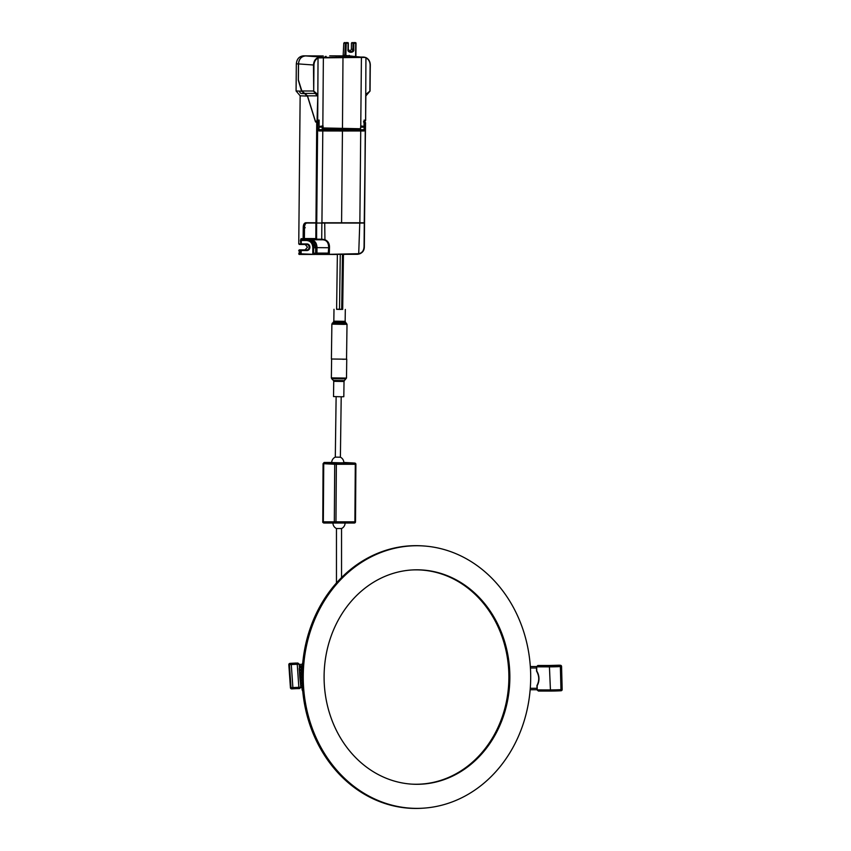 <?xml version="1.0" encoding="UTF-8"?>
<svg xmlns="http://www.w3.org/2000/svg" width="851" height="851" viewBox="0 0 851 851"><rect width="100%" height="100%" fill="white"/><g stroke="black" fill="none" stroke-linecap="round" stroke-linejoin="round"><path stroke-width="1.28" d="M331.507 462.487L324.125 462.465L323.072 463.678L322.774 522.344L323.688 523.014L324.38 523.025L323.337 521.823L324.38 523.025L354.293 523.025A1.213 0.606 -90 0 0 354.899 521.854L355.048 522.674A1.213 1.064 -90 0 1 354.293 523.025A1.213 1.213 0 0 0 355.505 521.823L355.356 521.823M355.75 464.263L355.293 464.284A1.213 0.606 -90 0 0 355.122 463.433A1.213 0.606 -90 0 0 354.707 463.061A1.213 1.064 -86.7 0 1 354.75 463.061L354.75 463.061A1.213 1.064 -86.7 0 1 355.527 463.508M343.815 462.465L354.707 463.061L335.773 463.061A1.213 0.606 90 0 1 336.358 464.263L334.72 464.263L334.326 521.823L354.899 521.833L355.505 521.823L355.899 464.274A1.213 1.213 0 0 0 354.75 463.061L344.825 462.487M354.899 521.854A1.213 0.606 -90 0 0 354.899 521.833L355.293 464.284L336.358 464.284A1.213 0.606 90 0 1 336.358 464.284L335.964 521.833A1.213 0.606 -90 0 1 335.783 522.684A1.213 0.606 -90 0 1 335.358 523.025A1.213 1.032 -90 0 1 334.326 521.854L323.337 521.823L323.731 463.699L324.795 462.487L323.731 463.699L334.72 464.263A1.213 1.032 -87 0 1 335.773 463.061L324.125 462.465M322.667 521.801L323.337 521.823L323.731 463.699L323.072 463.678M344.74 462.487L344.102 462.465M349.718 51.805L351.389 49.209L351.442 43.156L353.569 42.614L353.867 43.231L353.037 43.22L352.984 49.273A2.723 2.383 -87.8 0 1 348.229 49.284M351.984 42.55L356.026 43.231L351.984 42.55L351.442 43.156M353.835 42.55L354.356 43.156L353.835 42.55L355.441 42.614A0.606 0.606 0 0 1 356.026 43.231L355.899 56.443M317.583 254.204L314.647 254.438L312.785 253.215L314.647 254.438L300.829 254.428L300.307 253.821L301.126 253.832L300.829 254.428L300.307 253.821L298.658 253.821L299.18 254.428L299.222 249.886L305.094 249.886L307.498 247.162L305.147 244.439M299.275 244.428L298.754 243.833L300.882 244.492A0.606 0.606 0 0 0 300.924 244.492L300.435 240.365L301.052 238.684L301.797 240.493L301.052 238.684L303.456 238.695L303.552 227.749C303.679 224.76 304.498 223.175 305.998 222.983L316.732 222.771L317.668 123.48A1970.118 31.604 -179.5 0 1 318.997 123.491L318.859 122.799A1970.405 31.604 0.5 0 0 317.093 122.789L317.668 123.48M300.403 243.886L298.754 243.833L300.148 95.801L296.074 90.961L296.329 63.836C296.808 59.017 299.158 56.357 303.381 55.847L323.103 55.943L319.168 55.943L319.157 56.496M329.677 55.858L343.134 55.868L343.783 43.156L346.166 42.55L348.357 43.22L344.315 42.55M346.687 43.156L346.166 42.55L346.687 43.156M312.785 253.215L312.828 247.769C312.583 243.322 310.487 240.897 306.551 240.493L301.797 240.493M306.551 240.493L306.849 239.897C311.221 240.173 313.487 242.801 313.647 247.779L312.828 247.769M309.051 239.546L302.094 239.897L308.881 239.908C313.179 240.216 315.444 242.833 315.668 247.779L310.998 239.801M316.838 254.204L315.615 253.226L313.594 253.226L313.647 247.779L315.668 247.779L315.615 253.226L316.721 254.438L337.368 254.449M300.307 253.821L300.871 249.939L301.158 250.556L298.69 250.492M316.721 254.438L301.126 253.832L301.158 250.556L306.977 250.566C308.732 250.364 309.711 249.258 309.924 247.237C309.764 245.226 308.807 244.12 307.041 243.907L301.222 243.897L301.254 240.386L300.435 240.365M304.839 239.546L303.669 239.759L303.126 238.695L303.233 227.738C303.254 224.685 304.115 223.015 305.796 222.739L306.105 222.983M303.233 227.738L305.254 227.738M318.306 129.703L341.836 129.714L342.442 131.001L318.923 130.958L318.997 123.491M343.666 55.262L352.325 56.166M365.483 123.15L365.249 129.639L364.09 129.639L364.079 130.98L363.505 129.724L318.934 129.682M322.795 130.969L321.933 222.771L341.581 222.781L342.442 131.001L364.079 130.98M365.249 129.639L364.547 222.792L359.707 223.026L364.547 222.792L365.43 128.427M317.731 121.831L319.136 120.097L317.551 120.214L317.785 95.865L317.093 93.897L313.711 91.025L313.966 65.006C314.147 61.634 315.583 59.262 318.295 57.889L363.739 57.421L345.857 55.953L346.197 43.231L348.048 43.231L347.995 49.284C346.995 53.336 354.739 53.209 353.803 49.284L353.867 43.231L355.718 43.231L355.59 56.421M350.059 55.985L349.155 55.347M305.796 222.739L315.976 222.771L316.721 122.129A1971.044 31.615 -179.5 0 1 318.54 122.14L318.859 122.799M341.581 222.781L359.856 222.792L360.718 130.98M343.442 254.449L345.538 254.332M304.626 93.621L301.616 91.174L298.297 80.239L298.446 63.921C298.914 59.07 301.265 56.4 305.498 55.932L303.381 55.847M309.285 56.07L319.168 55.943M321.593 56.517L321.561 55.943L309.285 55.932M335.72 56.102L345.602 55.953L345.591 56.506M330.677 55.9L335.72 55.943M345.602 55.953L343.134 55.868M364.058 122.161A1971.044 31.615 -179.5 0 1 365.292 122.161L365.547 122.81A1970.405 31.604 0.5 0 0 364.058 122.81M316.721 122.129L318.189 121.842L317.178 121.81M296.074 90.961L299.584 91.1A2.425 2.117 -87.8 0 0 301.605 93.514L301.669 93.514A2.425 2.117 -87.8 0 1 301.605 93.514L304.467 93.621M364.015 122.821L364.154 123.501A1970.118 31.604 -179.5 0 1 365.302 123.501L365.43 128.416M341.836 129.714L363.505 129.724M304.552 93.621L307.434 96.078L315.487 121.81L316.37 121.842M363.739 57.421L365.856 57.56C368.621 58.889 370.089 61.378 370.27 65.027L370.057 91.046L365.898 95.886L366.494 94.174L370.015 91.036L366.441 93.918L365.707 95.886L365.622 120.448L364.526 121.842L365.292 122.161M364.154 123.501L364.09 129.639M359.771 223.068L324.72 223.047L324.944 239.705C328.124 241.024 329.635 243.705 329.475 247.737L329.284 254.321L357.207 254.332C361.537 254.002 363.888 251.385 364.271 246.471L364.292 223.068L364.058 246.492C363.909 250.588 362.132 252.981 358.718 253.694L359.771 223.068L364.462 223.068L308.456 223.026M304.392 238.546L315.838 238.578L316.902 239.78L305.435 239.759L304.392 238.546L304.488 227.781C304.615 224.781 305.424 223.196 306.934 223.026L321.859 223.047L321.721 239.205L317.157 239.195L316.604 238.588L316.657 223.047M324.72 223.047L321.859 223.047M316.604 238.588L315.838 238.578L315.902 223.047M305.435 239.759L316.902 239.791L317.157 239.195M321.721 239.205L321.901 239.791C326.348 239.674 328.603 242.29 328.667 247.662L328.273 253.109L316.944 253.087L316.987 247.63L329.475 247.737M358.718 253.694L329.284 254.321L328.273 253.109L329.082 253.204M317.987 254.3L329.284 254.321L317.987 254.3L316.944 253.087M310.2 239.759C314.54 240.003 316.806 242.631 316.987 247.63M324.944 239.705L322.157 239.205M347.995 129.001L347.985 129.692M349.208 129.703L349.218 129.033M349.772 129.054L349.761 129.703M350.357 129.703L350.357 129.075M351.431 129.129L351.431 129.703M346.634 129.692L346.634 128.958M318.955 127.139L322.359 127.15L323.072 125.884L318.965 126.554M360.547 127.161L363.59 127.161L364.026 126.373L360.76 125.927L361.42 57.432L320.827 57.4M315.444 93.078L313.221 91.014L301.85 90.983L304.669 93.397L315.264 93.44L317.295 95.855L307.488 95.823L315.689 122.076L317.061 120.427L317.785 95.865M323.072 125.884L323.05 127.948L360.537 128.746L360.76 125.927M322.231 127.129L322.221 128.873L323.05 127.948M349.325 55.953L365.856 57.56C368.717 59.006 370.196 61.495 370.313 65.027L369.877 91.046L370.121 65.038C370.015 61.655 368.611 59.283 365.93 57.911L365.622 120.448M319.136 120.097L319.082 126.352M313.966 65.006L313.476 65.006C313.732 61.336 315.253 58.847 318.04 57.538L317.7 120.214M304.669 93.397L307.488 95.823M323.252 55.943L321.561 55.943M322.221 128.873L359.707 129.682L360.537 128.746M365.324 120.236L364.079 120.119L364.026 126.373M363.962 57.06L365.877 57.57M318.04 57.538L320.699 57.028L305.583 55.932C301.318 56.379 298.967 59.049 298.531 63.921L298.371 79.866L301.85 90.983M331.656 55.943L352.357 56.389M363.526 57.049L361.207 57.06M347.708 56.528L347.708 55.953L351.378 56.496M307.2 55.932L305.583 55.932M325.156 56.485L326.135 56.379M337.368 254.321L336.613 309.328L339.517 309.402L342.687 309.381L343.442 254.332M336.613 309.2L342.698 309.285M333.464 322.018L333.826 321.167L345.155 321.327L345.495 322.189L333.464 322.018L331.879 324.05L343.549 324.369L332.901 324.157L333.22 323.295L345.708 323.306M331.879 324.05L331.401 359.005L346.538 359.207L347.017 324.263L343.549 324.369L347.017 324.263L345.495 322.189M332.252 323.199L333.22 323.295M342.751 359.313L346.538 359.165M340.794 462.827L343.825 462.742A6.053 6.053 0 0 0 340.389 457.2L335.305 457.125A6.053 6.053 0 0 0 331.709 462.572L340.794 462.827M341.24 396.779L333.528 396.566L333.73 381.333L344.027 381.471L343.815 396.704L341.24 396.779M345.166 378.833L331.699 378.738L333.39 380.471L344.389 380.62L344.027 381.471M331.699 378.738L331.358 377.876L346.495 378.078L332.369 377.972L332.667 378.833M332.954 523.025A6.053 6.053 0 0 0 336.464 528.524L341.549 528.524A6.053 6.053 0 0 0 345.07 523.025M302.062 666.493L302.392 665.769L302.413 667.216L300.541 667.556L300.52 666.493M299.329 665.812L301.882 665.812A0.723 0.723 90 0 0 302.541 665.397M299.222 664.365L301.882 664.365A0.723 0.723 90 0 1 302.584 664.897M298.222 688.629L299.573 688.544L300.807 687.257L300.52 683.066A13.68 1.957 -94 0 1 299.499 668.354L299.212 664.174L297.903 663.046L299.212 664.174L289.436 664.631A1.213 1.159 -95.9 0 1 290.499 663.344A1.213 0.702 86.4 0 1 291.287 664.493L292.882 687.565L300.807 687.246L299.584 688.544L297.722 688.544A1.213 1.202 -90 0 0 298.839 687.246L297.244 664.174A1.213 1.202 90 0 0 295.957 663.057L290.499 663.344L290.414 664.546M298.307 688.629L296.563 688.629A1.213 1.202 -90 0 0 296.648 688.629L298.318 688.629M299.201 668.492L300.807 687.257M536.992 688.289L530.279 688.289M537.024 689.746L530.162 689.746M549.576 665.482L537.864 665.567L536.662 666.854L536.768 671.035A13.68 12.68 79.3 0 1 537.151 685.746L537.258 689.927L538.523 691.055L537.055 689.906L550.033 689.927A14.531 0.947 -1.5 0 0 561.469 689.618L562.171 689.523A1.213 1.213 0 0 1 561.192 690.746A1.213 1.117 -100.7 0 0 562.085 689.555M537.151 685.746L537.034 689.916L536.949 685.661A13.318 12.339 -100.7 0 0 536.566 671.12L536.46 666.833L537.864 665.567L549.852 665.567L549.438 666.854L536.428 666.844L537.864 665.567M536.428 666.844L536.768 671.035M537.034 689.916L538.438 691.055L550.448 691.055M301.956 687.565A119.289 103.301 -90 0 0 302.148 689.81L302.765 691.31M302.765 662.801L302.148 664.301A119.289 103.301 -90 0 0 302.137 664.408M301.722 670.343A119.289 103.301 -90 0 0 301.669 671.45L301.945 672.056M301.988 683.268L301.722 683.874L302.222 683.257M301.892 667.535L301.765 668.886A119.289 103.301 -90 0 1 301.903 667.29M301.86 686.108A119.289 103.301 -90 0 1 301.818 685.512M416.969 784.303A107.247 92.887 90 0 0 509.855 677.056A107.247 92.887 90 0 0 416.969 569.808A107.247 92.887 90 0 0 411.352 570A107.247 92.887 90 0 0 324.093 677.056A107.247 92.887 90 0 0 411.352 784.111A107.247 92.887 90 0 0 416.969 784.303M410.905 784.079A107.183 92.823 90 0 0 416.065 784.239A107.183 92.823 90 0 0 508.887 677.056A107.183 92.823 90 0 0 416.065 569.862A107.183 92.823 90 0 0 410.905 570.032M423.851 545.98L422.766 545.895A131.394 113.789 90 0 0 415.884 545.661A131.394 113.789 90 0 0 302.094 677.056A131.394 113.789 90 0 0 415.884 808.45A131.394 113.789 90 0 0 422.766 808.205L423.851 808.131A131.32 113.726 90 0 0 530.694 677.056A131.32 113.726 90 0 0 423.851 545.98A131.32 113.726 90 0 0 416.969 545.736A131.32 113.726 90 0 0 303.243 677.056A131.32 113.726 90 0 0 416.969 808.376A131.32 113.726 90 0 0 423.851 808.131M336.358 464.263L335.039 463.412M315.806 253.811L316.157 247.779M306.743 244.492L306.817 244.503A2.723 2.383 -87.8 0 0 306.754 244.492L300.914 244.492L306.743 244.492L307.041 243.907M303.881 239.546L303.456 238.695M321.933 222.771L359.707 223.026L316.636 223.005M318.944 128.416L317.614 128.405M346.08 55.336L346.314 55.953M364.366 222.792L359.856 222.792M353.803 49.284L351.389 49.209M300.829 254.428L299.18 254.428L300.829 254.428M306.817 244.503A2.723 2.383 -87.8 0 1 306.69 249.949L299.222 249.886M305.094 249.886L306.977 250.566M301.669 93.514L304.328 93.621M343.783 43.156L345.378 43.22L344.729 55.932M348.282 43.231L347.995 49.284M355.952 43.231L355.824 56.432M299.584 91.1L301.616 91.174M307.434 96.078L300.148 95.801M296.329 63.836L298.446 63.921M363.398 121.863L364.973 121.863M306.934 223.026L308.466 223.026M316.902 239.78L321.901 239.791M364.536 223.068L364.334 246.482C364.409 251.024 362.026 253.641 357.207 254.332L356.526 254.332M365.664 120.353L365.707 95.886M365.856 95.886L365.622 120.268M323.369 57.038L322.837 125.916M298.531 63.921L313.476 65.006L313.711 91.025M342.985 57.102L342.474 127.98M342.474 254.321L341.719 309.402M340.272 254.321L339.517 309.402M297.903 663.046L290.51 663.344A1.213 1.213 0 0 0 290.468 663.344L289.914 663.397A1.213 1.213 0 0 0 288.829 664.695L290.425 687.768A1.213 1.213 0 0 0 291.702 688.885A1.213 0.702 -93.5 0 0 291.712 688.885A1.213 1.159 -95.9 0 1 290.478 687.757L292.01 687.619L292.265 688.831A1.213 1.159 -95.9 0 1 291.031 687.704L289.436 664.631L288.883 664.695A1.213 1.159 -95.9 0 1 289.946 663.397L290.425 663.355M296.51 688.629A1.213 1.202 -90 0 0 296.563 688.629L291.702 688.885M297.722 688.544L296.648 688.629M292.265 688.831A1.213 0.702 -93.6 0 0 292.882 687.565L292.01 687.619M290.478 687.757L288.883 664.684M561.49 666.429L561.49 666.482A1.213 1.117 -100.7 0 0 560.33 665.28L559.011 665.216A1.213 0.883 -87.5 0 1 559.181 665.227M549.544 665.482L558.979 665.216A12.105 0.787 178.5 0 1 549.512 665.482L538.183 665.482M549.852 665.567A13.318 0.862 -1.5 0 0 560.33 665.28A1.213 0.883 -87.5 0 1 560.618 665.312M561.49 666.482L560.873 666.546A14.531 0.947 178.5 0 1 549.438 666.854L550.48 691.055A13.318 0.862 178.5 0 0 560.99 690.767L560.33 665.28M561.054 690.767A1.213 1.117 -100.7 0 0 561.192 690.746A1.213 1.213 0 0 1 561.032 690.767L538.438 691.055M323.688 523.014L324.348 523.025M350.495 51.996L348.304 49.273L348.357 43.22A0.606 0.606 0 0 0 347.772 42.614L346.187 42.55M365.547 122.842L364.228 223.026M299.254 244.428L300.903 244.492M316.189 223.005L305.998 222.983M329.284 254.321L331.858 254.321M345.155 321.327L345.315 309.434M333.826 321.167L333.996 309.275M340.389 457.2L341.208 396.779M335.305 457.125L336.124 396.704M333.39 380.471L333.73 381.333M344.389 380.62L346.495 378.078L346.751 359.207M331.358 377.876L331.613 359.048M341.549 577.563L341.549 528.524M336.464 582.946L336.464 528.524M301.882 664.365L302.594 664.769M302.36 686.108L300.733 686.108M302.339 665.769L299.392 666.812M299.435 667.354L301.722 668.205M300.605 684.257L302.254 684.002M301.807 683.406L300.531 683.172M300.265 681.311L302.137 680.981M302.126 680.406L300.105 680.023M299.924 678.396L302.094 677.949M302.094 677.364L299.786 676.843M299.69 675.503L302.105 674.917M302.116 674.332L299.584 673.652M299.541 672.609L302.179 671.865M301.68 671.237L299.488 670.492M299.488 669.641L302.318 668.812M302.328 685.449L300.701 685.715M302.19 682.428L300.541 682.736L300.52 681.672M302.105 679.406L300.541 679.704L300.52 678.63M302.094 676.375L300.541 676.662L300.52 675.598M302.137 673.332L300.541 673.63L300.52 672.567M302.243 670.28L300.541 670.588L300.52 669.524M302.456 687.565L300.786 687.565M302.073 673.332L302.126 674.003M299.626 688.544L298.371 688.629M299.509 668.375L299.212 664.174M530.428 668.003L536.46 668.003M530.333 666.546L536.47 666.546M536.917 685.629C539.449 680.8 539.332 675.96 536.545 671.12M562.171 689.523L561.575 666.45A1.213 1.213 0 0 0 560.415 665.28L559.096 665.216A1.213 1.213 0 0 0 558.979 665.216M537.619 665.588L538.172 665.493"/></g></svg>
